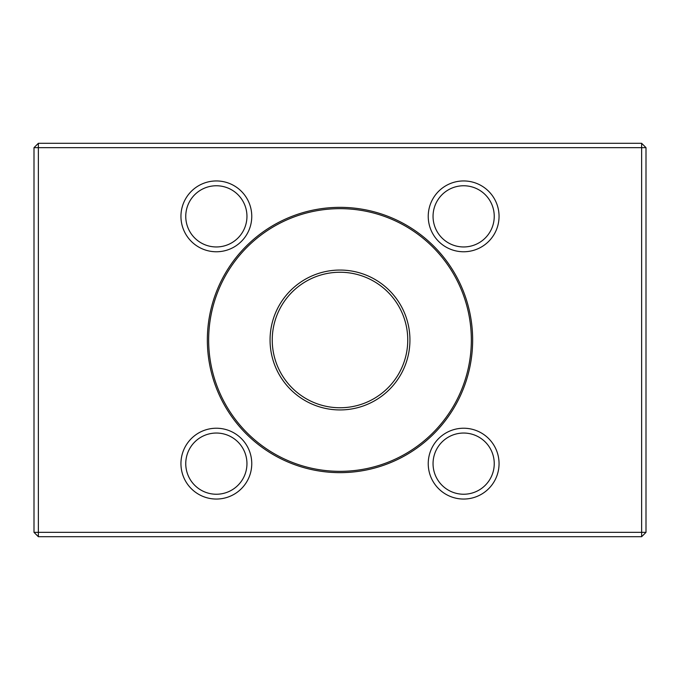 <?xml version="1.0" encoding="UTF-8"?>
<svg xmlns="http://www.w3.org/2000/svg" width="680" height="680" viewBox="0 0 680 680"><rect width="100%" height="100%" fill="white"/><g stroke="black" fill="none" stroke-linecap="round" stroke-linejoin="round"><path stroke-width="1.02" d="M340 207.349A132.651 132.651 0 0 1 454.877 406.325A132.651 132.651 0 0 1 225.123 406.325A132.651 132.651 0 0 1 340 207.349M463.641 428.23A35.411 35.411 0 0 1 494.309 481.346A35.411 35.411 0 0 1 432.981 481.346A35.411 35.411 0 0 1 463.641 428.23M216.359 428.23A35.411 35.411 0 0 1 247.019 481.346A35.411 35.411 0 0 1 185.691 481.346A35.411 35.411 0 0 1 216.359 428.23M216.359 180.948A35.411 35.411 0 0 1 247.019 234.065A35.411 35.411 0 0 1 185.691 234.065A35.411 35.411 0 0 1 216.359 180.948M463.641 180.948A35.411 35.411 0 0 1 494.309 234.065A35.411 35.411 0 0 1 432.981 234.065A35.411 35.411 0 0 1 463.641 180.948M641.631 532.346L641.631 147.654L38.369 147.654L38.369 532.346L641.631 532.346L641.631 536.715L38.369 536.715L34 532.346L34 147.654L38.369 147.654L38.369 143.284L641.631 143.284L641.631 147.654L646 147.654L646 532.346L641.631 532.346M38.369 143.284L34 147.654M38.369 536.715L38.369 532.346L34 532.346M646 147.654L641.631 143.284M646 532.346L641.631 536.715M340 272.247L340 272.247A67.753 67.753 0 0 0 281.325 373.881A67.753 67.753 0 0 0 398.675 373.881A67.753 67.753 0 0 0 340 272.247M340 471.342A131.342 131.342 0 0 0 471.342 340A131.342 131.342 0 0 0 340 208.658A131.342 131.342 0 0 0 208.658 340A131.342 131.342 0 0 0 340 471.342M340 270.053A69.947 69.947 0 0 1 400.571 374.969A69.947 69.947 0 0 1 279.429 374.969A69.947 69.947 0 0 1 340 270.053M463.641 185.759A30.6 30.6 0 0 0 437.146 231.659A30.6 30.6 0 0 0 490.144 231.659A30.6 30.6 0 0 0 463.641 185.759A30.6 30.6 0 0 0 437.146 231.659A30.6 30.6 0 0 0 490.144 231.659A30.6 30.6 0 0 0 463.641 185.759M216.359 185.759A30.6 30.6 0 0 0 189.856 231.659A30.6 30.6 0 0 0 242.853 231.659A30.6 30.6 0 0 0 216.359 185.759A30.6 30.6 0 0 0 189.856 231.659A30.6 30.6 0 0 0 242.853 231.659A30.6 30.6 0 0 0 216.359 185.759M216.359 433.041A30.6 30.6 0 0 0 189.856 478.941A30.6 30.6 0 0 0 242.853 478.941A30.6 30.6 0 0 0 216.359 433.041A30.6 30.6 0 0 0 189.856 478.941A30.6 30.6 0 0 0 242.853 478.941A30.6 30.6 0 0 0 216.359 433.041M463.641 433.041A30.6 30.6 0 0 0 437.146 478.941A30.6 30.6 0 0 0 490.144 478.941A30.6 30.6 0 0 0 463.641 433.041A30.6 30.6 0 0 0 437.146 478.941A30.6 30.6 0 0 0 490.144 478.941A30.6 30.6 0 0 0 463.641 433.041"/></g></svg>
